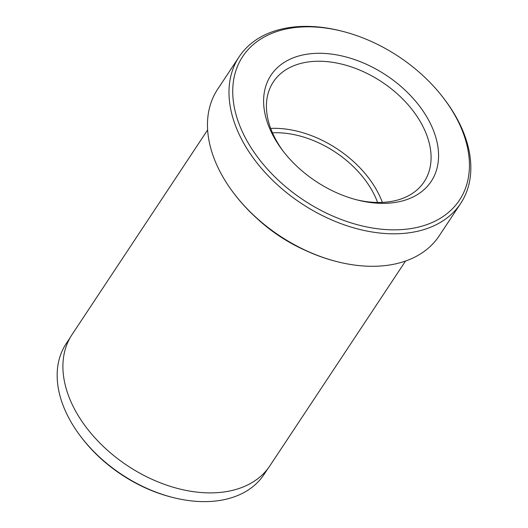 <?xml version="1.0" encoding="UTF-8"?>
<svg xmlns="http://www.w3.org/2000/svg" width="528" height="528" viewBox="0 0 528 528"><rect width="100%" height="100%" fill="white"/><g stroke="black" fill="none" stroke-linecap="round" stroke-linejoin="round"><path stroke-width="0.79" d="M431.937 126.852A96.089 63.631 -146.5 0 1 357.509 200.039A96.089 63.631 -146.5 0 1 282.539 150.368A96.089 63.631 -146.5 0 1 270.237 129.796A96.089 63.631 -146.5 0 1 317.684 53.302A96.089 63.631 -146.5 0 1 431.937 126.852M356.129 199.683A90.44 59.888 33.5 0 0 424.142 181.804A90.44 59.888 33.5 0 0 424.842 130.469A90.44 59.888 33.5 0 0 349.635 66.35A90.44 59.888 33.5 0 0 273.352 81.906A90.44 59.888 33.5 0 0 272.653 133.241A90.44 59.888 33.5 0 0 283.411 151.503M382.371 202.396A90.44 59.888 33.5 0 0 380.391 197.558A90.44 59.888 33.5 0 0 270.679 128.403M239.177 56.727L217.661 89.212A132.832 87.965 33.5 0 0 216.632 164.604A132.832 87.965 33.5 0 0 233.64 193.05A132.832 87.965 33.5 0 0 337.28 261.71A132.832 87.965 33.5 0 0 439.131 235.937L460.654 203.452A132.832 87.965 -146.5 0 1 348.605 226.301A132.832 87.965 -146.5 0 1 238.154 132.119A132.832 87.965 -146.5 0 1 239.177 56.727A132.832 87.965 -146.5 0 1 341.035 30.954L342.388 31.297A130.007 86.09 33.5 0 0 241.699 130.31A130.007 86.09 33.5 0 0 396.277 229.825A130.007 86.09 33.5 0 0 460.469 126.331A130.007 86.09 33.5 0 0 443.824 98.492A130.007 86.09 33.5 0 0 342.388 31.297M70.211 337.57L66.257 343.537A118.589 78.533 33.5 0 0 65.34 410.843A118.589 78.533 33.5 0 0 80.527 436.24A118.589 78.533 33.5 0 0 173.052 497.534A118.589 78.533 33.5 0 0 263.98 474.527L267.934 468.56M443.824 98.492L444.668 99.607A132.832 87.965 -146.5 0 1 461.677 128.053A132.832 87.965 -146.5 0 1 460.654 203.452M405.544 261.043L269.92 465.762A118.701 78.606 -146.5 0 1 169.798 486.182A118.701 78.606 -146.5 0 1 71.095 402.019A118.701 78.606 -146.5 0 1 72.013 334.646L207.636 129.928M377.599 202.468A84.79 56.146 33.5 0 0 375.639 197.644A84.79 56.146 33.5 0 0 272.468 132.825M173.052 497.534L171.692 497.191A115.764 76.659 -146.5 0 1 81.371 437.356L80.527 436.24M256.562 218.051A118.701 78.606 33.5 0 0 305.323 250.358M337.28 261.71L336.461 261.505A131.135 86.843 -146.5 0 1 234.148 193.723L233.64 193.05"/></g></svg>
